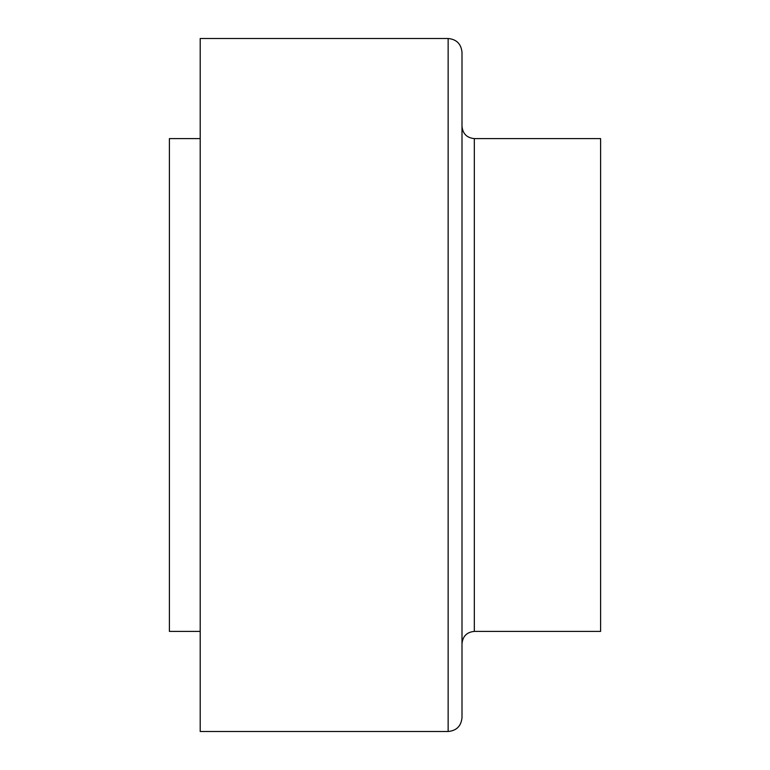 <?xml version="1.0" encoding="UTF-8"?>
<svg xmlns="http://www.w3.org/2000/svg" width="770" height="770" viewBox="0 0 770 770"><rect width="100%" height="100%" fill="white"/><g stroke="black" fill="none" stroke-linecap="round" stroke-linejoin="round"><path stroke-width="1.16" d="M448.14 38.5L200.2 38.5L200.2 731.5L448.14 731.5C456.562 730.682 461.182 726.062 462 717.64L462 52.36C461.182 43.938 456.562 39.318 448.14 38.5L448.14 731.5M474.32 631.4L474.32 138.6L600.6 138.6L600.6 631.4L474.32 631.4C466.841 632.131 462.731 636.232 462 643.72M200.2 138.6L169.4 138.6L169.4 631.4L200.2 631.4M474.32 138.6C466.841 137.869 462.731 133.768 462 126.28"/></g></svg>
